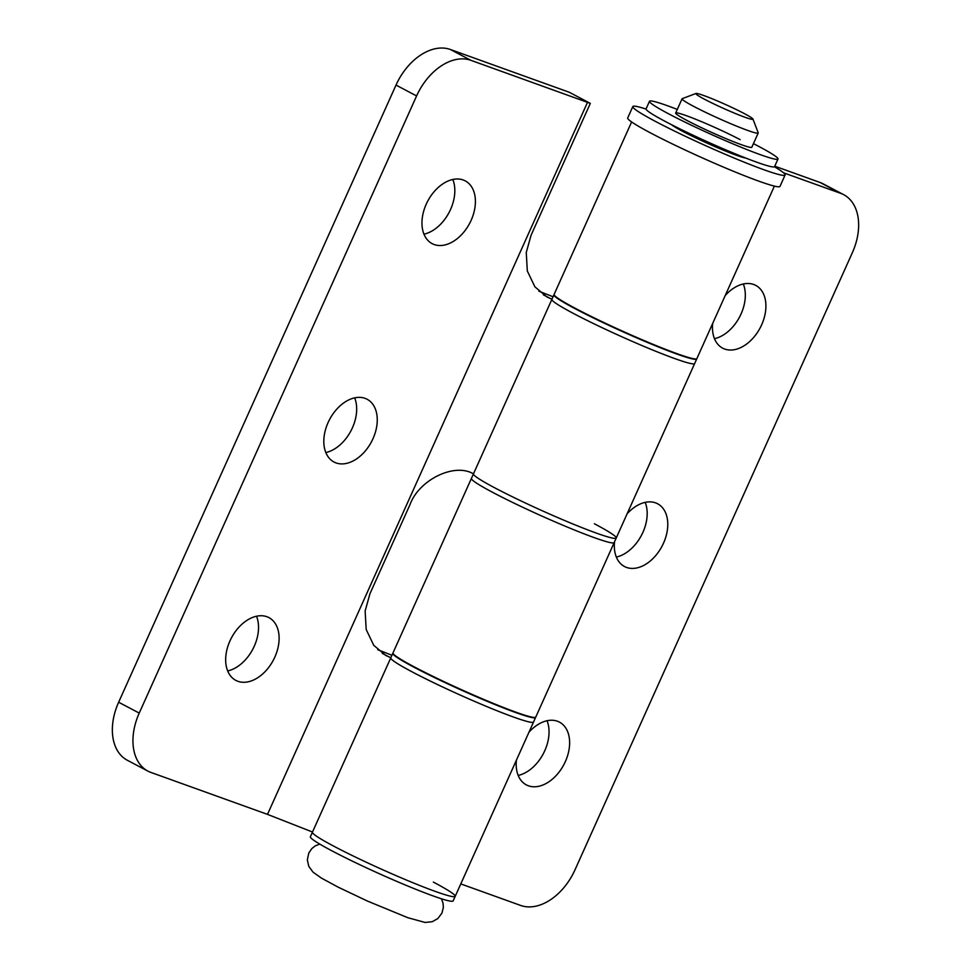 <?xml version="1.0" encoding="UTF-8"?>
<svg xmlns="http://www.w3.org/2000/svg" width="971" height="971" viewBox="0 0 971 971"><rect width="100%" height="100%" fill="white"/><g stroke="black" fill="none" stroke-linecap="round" stroke-linejoin="round"><path stroke-width="1.46" d="M390.888 657.719A78.263 5.462 -155.8 0 0 390.767 657.865A78.263 5.462 -155.8 0 0 412.639 672.138A78.263 5.462 -155.8 0 0 489.093 707.519A78.263 5.462 -155.8 0 0 533.54 722.023A78.263 5.462 -155.8 0 1 436.125 683.887A78.263 5.462 -155.8 0 1 390.767 657.865L312.431 832.183A78.263 5.462 24.2 0 0 334.291 846.457A78.263 5.462 24.2 0 0 410.745 881.838A78.263 5.462 24.2 0 0 455.193 896.354A78.263 5.462 24.2 0 0 433.333 882.081M332.252 851.009A78.263 5.462 24.2 0 0 408.694 886.402A78.263 5.462 24.2 0 0 453.141 900.906L455.193 896.354A78.263 5.462 24.2 0 1 410.745 881.838A78.263 5.462 24.2 0 1 334.291 846.457A78.263 5.462 24.2 0 1 312.431 832.183L310.38 836.747A78.263 5.462 24.2 0 0 332.252 851.009M671.677 124.774A41.741 2.913 24.2 0 0 682.552 131.279A41.741 2.913 24.2 0 0 745.679 158.03M646.055 109.068A83.482 5.826 24.2 0 0 632.825 106.555A83.482 5.826 24.2 0 0 656.141 121.776A83.482 5.826 24.2 0 0 737.693 159.523A83.482 5.826 24.2 0 0 785.102 174.998A83.482 5.826 24.2 0 0 774.433 166.769M632.825 106.555L627.703 117.952A83.482 5.826 24.2 0 0 651.019 133.173A83.482 5.826 24.2 0 0 732.571 170.92A83.482 5.826 24.2 0 0 779.98 186.396L785.102 174.998M552.014 299.202A78.263 5.462 -155.8 0 0 551.892 299.347A78.263 5.462 -155.8 0 0 573.764 313.621A78.263 5.462 -155.8 0 0 650.206 349.002A78.263 5.462 -155.8 0 0 694.666 363.518A78.263 5.462 -155.8 0 1 597.25 325.37A78.263 5.462 -155.8 0 1 551.892 299.347L473.472 473.86A78.263 5.462 24.2 0 0 495.331 488.134A78.263 5.462 24.2 0 0 571.785 523.515A78.263 5.462 24.2 0 0 616.233 538.019A78.263 5.462 24.2 0 0 594.373 523.757M493.28 492.685A78.263 5.462 24.2 0 0 569.734 528.078A78.263 5.462 24.2 0 0 614.182 542.583A78.263 5.462 -155.8 0 1 569.734 528.078A78.263 5.462 -155.8 0 1 493.28 492.685A78.263 5.462 -155.8 0 1 471.421 478.424A78.263 5.462 24.2 0 0 493.28 492.685M696.741 358.736A78.263 5.462 -155.8 0 1 696.717 358.954A78.263 5.462 -155.8 0 1 599.301 320.818A78.263 5.462 -155.8 0 1 553.943 294.796A78.263 5.462 -155.8 0 1 554.077 294.626M740.145 139.642A41.741 2.913 24.2 0 0 699.375 120.768A41.741 2.913 24.2 0 0 675.67 113.037A41.741 2.913 24.2 0 0 687.334 120.647A41.741 2.913 24.2 0 0 728.104 139.521A41.741 2.913 24.2 0 0 751.809 147.252A41.741 2.913 24.2 0 1 741.189 144.618A41.741 2.913 24.2 0 1 698.95 126.473A41.741 2.913 24.2 0 1 675.67 113.037L682.067 98.799A41.741 2.913 -155.8 0 1 682.249 98.654L695.989 93.471A31.303 2.185 24.2 0 0 712.398 103.217A31.303 2.185 24.2 0 0 745 117.26A31.303 2.185 24.2 0 0 752.95 119.069A31.303 2.185 24.2 0 0 734.574 108.716A31.303 2.185 24.2 0 0 703.817 95.546A31.303 2.185 24.2 0 0 695.989 93.471M677.297 109.432A70.434 4.916 24.2 0 0 649.49 101.275A70.434 4.916 24.2 0 0 669.177 114.117A70.434 4.916 24.2 0 0 737.984 145.966A70.434 4.916 24.2 0 0 777.989 159.013A70.434 4.916 24.2 0 0 758.302 146.172A70.434 4.916 24.2 0 0 753.435 143.647M649.49 101.275L646.079 108.873A70.434 4.916 24.2 0 0 665.766 121.715A70.434 4.916 24.2 0 0 734.562 153.552A70.434 4.916 24.2 0 0 774.567 166.611L777.989 159.013M752.95 119.069L758.205 132.784A41.741 2.913 -155.8 0 1 758.217 133.015A41.741 2.913 -155.8 0 1 747.585 130.381A41.741 2.913 -155.8 0 1 705.359 112.235A41.741 2.913 -155.8 0 1 682.067 98.799M712.678 323.44A35.478 23.729 117.8 0 0 722.642 348.152A35.478 23.729 117.8 0 0 724.682 349.05A35.478 23.729 117.8 0 0 760.924 326.353A35.478 23.729 117.8 0 0 755.741 285.389A35.478 23.729 117.8 0 0 753.69 284.479A35.478 23.729 117.8 0 0 725.216 295.536M714.474 338.685A35.478 23.729 117.8 0 0 739.586 316.983A35.478 23.729 117.8 0 0 743.313 283.993M614.534 541.806A35.478 23.729 117.8 0 0 624.499 566.518A35.478 23.729 117.8 0 0 626.538 567.428A35.478 23.729 117.8 0 0 662.792 544.719A35.478 23.729 117.8 0 0 657.598 503.755A35.478 23.729 117.8 0 0 655.559 502.857A35.478 23.729 117.8 0 0 627.072 513.902M616.33 557.063A35.478 23.729 117.8 0 0 641.443 535.349A35.478 23.729 117.8 0 0 645.181 502.359M516.39 760.184A35.478 23.729 117.8 0 0 526.355 784.896A35.478 23.729 117.8 0 0 528.394 785.794A35.478 23.729 117.8 0 0 564.649 763.097A35.478 23.729 117.8 0 0 559.454 722.133A35.478 23.729 117.8 0 0 557.415 721.235A35.478 23.729 117.8 0 0 528.928 732.28M518.186 775.441A35.478 23.729 117.8 0 0 543.311 753.727A35.478 23.729 117.8 0 0 547.037 720.737M414.86 667.198A78.263 5.462 24.2 0 0 491.302 702.579A78.263 5.462 24.2 0 0 535.761 717.096L616.233 538.019A78.263 5.462 24.2 0 1 571.785 523.515A78.263 5.462 24.2 0 1 495.331 488.134A78.263 5.462 24.2 0 1 473.472 473.86L392.988 652.925A78.263 5.462 24.2 0 0 414.86 667.198M631.623 121.945L554.113 294.407A78.263 5.462 24.2 0 0 575.985 308.681A78.263 5.462 24.2 0 0 652.427 344.074A78.263 5.462 24.2 0 0 696.887 358.578L774.397 186.104M783.524 172.789L840.68 193.338L820.082 182.487L774.761 166.187M460.788 883.913L520.65 905.445A52.179 34.895 117.8 0 0 574.99 869.846L852.356 252.691A52.179 34.895 117.8 0 0 843.678 194.673A52.179 34.895 117.8 0 0 840.68 193.338M820.082 182.487A52.179 34.895 -62.2 0 1 823.092 183.81L843.678 194.673M535.616 717.253A78.263 5.462 -155.8 0 1 535.591 717.472A78.263 5.462 -155.8 0 1 438.176 679.336A78.263 5.462 -155.8 0 1 392.818 653.313A78.263 5.462 -155.8 0 1 392.952 653.143M426.233 204.189A35.478 23.729 117.8 0 0 432.131 243.636A35.478 23.729 117.8 0 0 471.129 220.332A35.478 23.729 117.8 0 0 465.23 180.873A35.478 23.729 117.8 0 0 426.233 204.189M423.963 234.181A35.478 23.729 117.8 0 0 450.544 209.481A35.478 23.729 117.8 0 0 452.814 179.489M328.089 422.567A35.478 23.729 117.8 0 0 333.988 462.014A35.478 23.729 117.8 0 0 372.985 438.71A35.478 23.729 117.8 0 0 367.087 399.251A35.478 23.729 117.8 0 0 328.089 422.567M325.819 452.559A35.478 23.729 117.8 0 0 352.4 427.859A35.478 23.729 117.8 0 0 354.67 397.855M229.945 640.933A35.478 23.729 117.8 0 0 235.844 680.392A35.478 23.729 117.8 0 0 274.842 657.088A35.478 23.729 117.8 0 0 268.943 617.629A35.478 23.729 117.8 0 0 229.945 640.933M227.687 670.937A35.478 23.729 117.8 0 0 254.256 646.237A35.478 23.729 117.8 0 0 256.526 616.233M377.719 649.696L391.944 655.267M569.2 92.233L450.35 49.485L470.935 60.336L590.319 103.375L569.2 92.233M470.935 60.336A52.179 34.895 117.8 0 0 416.595 95.935L139.229 713.09A52.179 34.895 117.8 0 0 147.908 771.108A52.179 34.895 117.8 0 0 150.918 772.431L267.498 814.378L312.504 832.026M538.844 291.179L553.057 296.75M416.595 95.935L396.01 85.084L118.644 702.227L139.229 713.09M396.01 85.084A52.179 34.895 -62.2 0 1 450.35 49.485M147.908 771.108L127.322 760.257A52.179 34.895 -62.2 0 1 118.644 702.227M587.528 102.283L267.498 814.378M551.965 299.189L546.928 296.956L534.863 286.785L527.314 270.97L526.258 252.472L531.101 235.164L590.319 103.375M390.852 657.695L385.803 655.474L373.738 645.302L366.188 629.487L365.132 610.99L369.975 593.682L409.993 504.617C418.719 480.414 452.959 463.131 472.246 473.193L473.545 473.69M382.283 653.362L389.553 657.197M543.408 294.844L550.678 298.68M616.233 538.019L696.717 358.954M551.892 299.347L553.943 294.796M319.75 844.09L315.272 845.875L311.885 848.52L308.778 853.048L307.334 859.881L308.778 866.326L313.05 872.176L321.462 878.124L338.26 887.203L367.39 901.039L407.808 917.704L425.043 922.45L432.204 921.71L437.763 918.627L441.963 913.056L443.359 907.484L443.055 903.2L441.441 898.782M758.217 133.015L751.809 147.252M455.193 896.354L535.591 717.472M390.767 657.865L392.818 653.313"/></g></svg>
